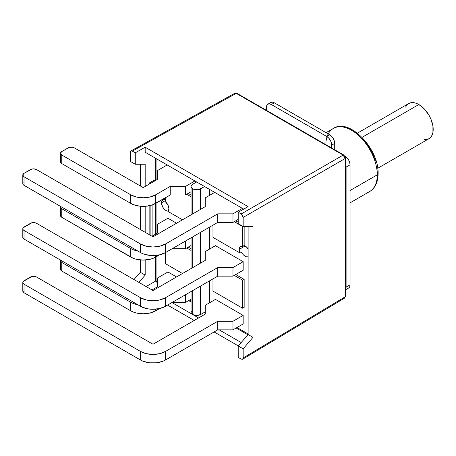 <?xml version="1.0" encoding="UTF-8"?>
<svg xmlns="http://www.w3.org/2000/svg" width="456" height="456" viewBox="0 0 456 456"><rect width="100%" height="100%" fill="white"/><g stroke="black" fill="none" stroke-linecap="round" stroke-linejoin="round"><path stroke-width="0.68" d="M165.465 201.808A6.298 3.637 60 0 1 168.931 208.82L168.002 211.43L182.491 219.792L168.002 211.43A6.298 3.637 60 0 0 168.931 208.82L167.962 205.052L165.465 201.808L165.465 197.733L165.465 201.808M168.281 211.122A6.298 3.637 60 0 1 163.784 208.62A6.298 3.637 60 0 1 161.51 202.823L165.465 200.537L161.51 202.823A6.298 3.637 60 0 1 162.815 199.939A6.298 3.637 60 0 1 165.465 199.996L163.185 199.768L161.948 200.845L161.51 202.823L161.72 204.516L163.305 207.987M244.154 245.522A6.298 3.637 60 0 1 248.115 248.987L246.137 246.667L244.154 245.522L244.154 226.529L244.154 245.522L242.672 246.377L244.154 245.522M247.802 256.768L248.115 256.654A6.298 3.637 60 0 1 241.617 252.214L240.135 253.074L212.975 237.394L212.975 225.161L212.975 237.394L240.135 253.074A6.298 3.637 60 0 1 239.206 249.392A6.298 3.637 60 0 1 240.511 246.508A6.298 3.637 60 0 1 242.672 246.377L242.672 226.535L234.259 221.679L242.917 226.393L242.672 246.377L241.292 246.24L240.175 246.747L239.457 247.836L239.206 249.392L245.146 245.966L239.206 249.392L240.135 253.074L241.617 252.214L242.62 253.884M243.162 315.392L243.162 323.965L243.162 315.392L215.449 299.392L243.162 315.392L232.97 321.28L217.729 321.28L165.465 351.451L165.465 360.023L217.729 329.853L217.729 321.28L217.729 329.853L232.97 329.853L232.97 321.28L232.97 329.853L243.162 323.965L232.97 329.853L217.729 329.853L165.465 360.023L165.465 351.451L217.729 321.28L232.97 321.28L243.162 315.392M248.115 333.969L236.977 327.539L248.115 333.969M191.047 301.017L189.468 300.111L191.047 301.017M157.747 281.797L156.066 280.822L156.066 256.876L156.066 280.822A2.799 1.619 120 0 0 156.647 282.104L155.245 279.682A2.799 1.619 0 0 0 156.066 280.822L157.747 281.797M156.066 233.905L156.066 203.165L156.066 233.905M156.066 180.188L156.066 158.534L156.066 180.188M176.552 223.223L167.945 218.247L176.552 223.223M195.658 182.537L195.658 181.391L195.658 182.537M243.162 209.446L243.162 208.82L243.162 209.446M243.162 270.248L243.162 261.681L215.449 245.681L243.162 261.681L243.162 270.248L232.97 276.136L243.162 270.248M176.552 276.935L167.945 271.964L176.552 276.935M191.047 248.731L188.231 247.106L191.047 248.731M238.214 222.249L235.741 220.818L238.214 222.249M243.863 255.292L245.225 256.295M209.515 302.824L209.515 280.879L209.515 302.824M209.515 249.107L209.515 227.162L209.515 249.107M209.515 195.39L209.515 189.394L209.515 195.39M191.047 195.014L188.231 193.39L191.047 195.014M165.881 210.49L167.244 211.06M244.154 279.391L235.741 274.535L244.154 279.391L244.154 307.395L244.154 279.391L242.672 280.252L244.154 279.391M204.562 186.532L198.787 189.519L194.501 189.519L192.688 188.818L191.474 187.769L191.047 186.532L191.474 185.296L192.688 184.247L196.644 181.961L192.688 184.247A5.597 3.232 180 0 0 191.047 186.532A5.597 3.232 180 0 0 192.688 188.818L192.688 213.904L192.688 188.818A5.597 3.232 180 0 0 200.606 188.818L204.562 186.532M200.606 314.537L205.257 311.853L200.606 314.537L200.606 286.02L200.606 314.537L196.644 315.484L192.688 314.537A5.597 3.232 0 0 0 200.606 314.537M191.474 311.015L191.047 312.252L191.474 313.489L192.688 314.537L192.688 290.592L192.688 314.537A5.597 3.232 0 0 1 191.047 312.252L191.047 291.538M200.606 263.049L200.606 232.309L200.606 263.049M200.606 209.332L200.606 188.818L200.606 209.332M192.688 236.881L192.688 267.621L192.688 236.881M191.047 196.73L186.749 194.25L191.047 196.73M165.465 263.682L182.491 273.509L165.465 263.682L165.465 252.59L165.465 263.682M191.047 250.447L186.749 247.967L191.047 250.447M244.154 307.395L242.672 308.25L242.672 280.252L234.259 275.395L242.672 280.252L242.672 308.25L244.154 307.395M212.975 278.878L212.975 291.11L242.672 308.25L212.975 291.11L212.975 278.878M157.747 282.11L156.647 282.104L157.747 282.743M60.83 160.922L60.511 161.846L60.83 162.775L61.742 163.561L130.729 203.393L133.397 204.658L139.758 206.18L146.638 206.18L152.994 204.658L170.219 194.991L185.461 194.991L191.047 191.765L185.461 194.991L170.219 194.991L155.667 203.393L155.667 194.82L170.219 186.418L185.461 186.418L194.911 180.964L185.461 186.418L185.461 194.991L185.461 186.418L170.219 186.418L170.219 194.991L170.219 186.418L155.667 194.82A17.636 10.18 180 0 1 130.729 194.82L136.447 197.026L143.195 197.801L149.95 197.026L155.667 194.82L155.667 203.393A17.636 10.18 0 0 1 130.729 203.393L61.742 163.561L61.742 154.989L130.729 194.82L130.729 203.393L130.729 194.82L61.742 154.989A4.201 2.422 180 0 1 60.511 153.279L61.742 154.989L61.742 163.561A4.201 2.422 0 0 1 60.511 161.846L60.511 153.279A4.201 2.422 180 0 1 61.742 151.563L60.511 153.279M143.195 187.621L74.214 147.79L72.846 147.265L69.637 147.265L61.742 151.563L68.275 147.79A4.201 2.422 180 0 1 74.214 147.79L143.195 187.621L157.747 179.219L143.195 187.621M167.198 164.964L157.747 170.419L157.747 179.219L157.747 170.419L167.198 164.964M152.008 236.248L157.747 232.936L157.747 224.135L167.945 218.247L157.747 224.135L157.747 232.936L152.008 236.248M185.461 241.047L185.461 248.708L191.047 245.482L185.461 248.708L185.461 241.047M172.197 248.708L185.461 248.708L172.197 248.708M60.83 206.066L60.511 206.99A4.201 2.422 180 0 0 61.742 208.705L61.742 217.278L61.742 208.705L60.511 206.99L60.511 215.563A4.201 2.422 0 0 0 61.742 217.278L130.729 257.11L130.729 248.537L61.742 208.705L130.729 248.537A17.636 10.18 180 0 0 137.826 251.034L133.397 249.802L130.729 248.537L130.729 257.11A17.636 10.18 0 0 0 155.667 257.11L155.667 255.457L155.667 257.11L159.611 254.83L152.994 258.375L149.95 259.316L143.195 260.091L136.447 259.316L133.397 258.375L61.742 217.278L60.83 216.492L60.511 215.563L60.83 214.633M60.511 206.99A4.201 2.422 180 0 1 60.614 206.454M155.667 309.174L155.667 310.821L159.611 308.547L155.667 310.821L155.667 309.174M172.197 302.425L185.461 302.425L185.461 294.764L185.461 302.425L191.047 299.199L185.461 302.425L172.197 302.425M157.747 277.852L167.945 271.964L157.747 277.852L157.747 286.653L157.747 277.852M152.008 289.965L157.747 286.653L152.008 289.965M61.742 262.422L130.729 302.254L133.397 303.519L137.826 304.75A17.636 10.18 180 0 1 130.729 302.254L130.729 310.821L133.397 312.092L136.447 313.033L143.195 313.808L149.95 313.033L155.667 310.821A17.636 10.18 0 0 1 130.729 310.821L61.742 270.995L130.729 310.821L130.729 302.254L61.742 262.422A4.201 2.422 180 0 1 60.511 260.707L61.742 262.422L61.742 270.995L61.742 262.422M60.83 259.783L60.511 260.707A4.201 2.422 180 0 1 60.614 260.171M60.83 268.35L60.511 269.279L60.83 270.208L61.742 270.995A4.201 2.422 0 0 1 60.511 269.279L60.511 260.707M23.119 182.691L22.8 183.62L23.119 184.549L24.031 185.335L140.528 252.59L143.195 253.861L149.557 255.377L152.999 255.577L159.748 254.801L165.465 252.59L217.729 222.42L232.97 222.42L238.214 219.393L232.97 222.42L217.729 222.42L165.465 252.59L165.465 244.023L217.729 213.847L232.97 213.847L242.421 208.392L232.97 213.847L232.97 222.42L232.97 213.847L217.729 213.847L217.729 222.42L217.729 213.847L165.465 244.023A17.636 10.18 180 0 1 140.528 244.023L146.245 246.229L152.999 247.004L159.748 246.229L165.465 244.023L165.465 252.59A17.636 10.18 0 0 1 140.528 252.59L24.031 185.335L24.031 176.763L140.528 244.023L140.528 252.59L140.528 244.023L24.031 176.763A4.201 2.422 180 0 1 22.8 175.047L24.031 176.763L24.031 185.335A4.201 2.422 0 0 1 22.8 183.62L22.8 175.047A4.201 2.422 180 0 1 24.031 173.331L22.8 175.047M152.999 236.818L36.503 169.564L33.533 168.851L31.926 169.039L24.031 173.331L30.563 169.564A4.201 2.422 180 0 1 36.503 169.564L152.999 236.818L205.257 206.648L152.999 236.818M214.708 192.392L205.257 197.847L205.257 206.648L205.257 197.847L214.708 192.392M152.999 290.535L205.257 260.365L205.257 251.564L215.449 245.681L205.257 251.564L205.257 260.365L152.999 290.535L36.503 223.28L152.999 290.535M243.162 261.681L232.97 267.564L232.97 276.136L232.97 267.564L217.729 267.564L217.729 276.136L232.97 276.136L217.729 276.136L217.729 267.564L165.465 297.739L165.465 306.307L217.729 276.136L165.465 306.307L159.748 308.518L152.999 309.293L149.557 309.094L146.245 308.518L140.528 306.307L24.031 239.052L22.8 237.337A4.201 2.422 0 0 0 24.031 239.052L24.031 230.48L23.119 229.693L22.8 228.764L23.119 227.835L31.926 222.75L35.14 222.75L36.503 223.28A4.201 2.422 180 0 0 30.563 223.28L24.031 227.048A4.201 2.422 180 0 0 22.8 228.764A4.201 2.422 180 0 0 24.031 230.48L140.528 297.739L24.031 230.48L24.031 239.052L140.528 306.307A17.636 10.18 0 0 0 165.465 306.307L165.465 297.739L159.748 299.945L152.999 300.721L146.245 299.945L140.528 297.739L140.528 306.307L140.528 297.739A17.636 10.18 180 0 0 165.465 297.739L217.729 267.564L232.97 267.564L243.162 261.681M205.257 305.281L215.449 299.392L205.257 305.281L205.257 314.081L205.257 305.281M152.999 344.252L205.257 314.081L152.999 344.252L36.503 276.991L35.14 276.467L31.926 276.467L23.119 281.551L22.8 282.481L23.119 283.41L24.031 284.196L140.528 351.451L146.245 353.662L152.999 354.437L159.748 353.662L165.465 351.451A17.636 10.18 180 0 1 140.528 351.451L140.528 360.023L143.195 361.289L149.557 362.811L156.436 362.811L162.798 361.289L165.465 360.023A17.636 10.18 0 0 1 140.528 360.023L24.031 292.763L140.528 360.023L140.528 351.451L24.031 284.196A4.201 2.422 180 0 1 22.8 282.481A4.201 2.422 180 0 1 24.031 280.765L30.563 276.991A4.201 2.422 180 0 1 36.503 276.991L152.999 344.252M23.119 290.124L22.8 291.053L24.031 292.763L24.031 284.196L24.031 292.763A4.201 2.422 0 0 1 22.8 291.053L22.8 282.481M130.484 151.46L131.55 150.839L132.308 151.107L236.236 93.366L234.84 93.229L236.236 93.366A1.402 0.809 -60 0 1 236.926 93.303A1.402 0.809 120 0 0 236.236 93.366L343.151 155.097L241.184 213.961L243.014 216.429L243.162 226.535L238.214 223.679L238.214 212.251L238.214 223.679L243.162 226.535L243.162 217.392L345.129 158.523L345.129 296.833L243.162 357.966L242.586 359.248L241.942 359.374M376.821 166.919L377.277 172.533A2.799 1.619 180 0 1 378.098 173.679A2.799 1.619 180 0 1 377.277 174.819A36.395 21.01 60 0 1 367.131 192.609M325.869 143.116A36.395 21.01 60 0 1 335.958 127.321A36.395 21.01 60 0 1 362.97 139.935A36.395 21.01 60 0 1 377.277 174.819L350.06 190.534L377.277 174.819A36.395 21.01 -120 0 0 361.391 138.196A36.395 21.01 -120 0 0 333.347 128.444C349.45 117.477 379.181 149.112 378.098 173.679A2.799 1.619 0 0 1 377.277 174.819A36.395 21.01 -120 0 1 369.742 191.48C375.242 188.037 378.03 182.104 378.098 173.679M345.118 157.383L344.132 155.673M248.115 206.642L238.214 212.251L241.184 213.961L238.214 212.251L248.115 206.642L145.179 147.214L248.115 206.642M248.115 226.507L248.115 334.539L238.214 345.967L238.214 357.396L238.214 345.967L243.162 348.823L243.162 357.966L243.162 348.823L252.966 337.343L252.966 226.478L243.162 226.535L252.966 226.478L252.966 337.343L248.115 334.539L248.115 226.507M243.709 209.139L145.179 152.247L145.179 147.214L135.278 152.817L135.278 164.245L130.331 161.39L130.331 152.247L130.331 161.39L135.278 164.245L145.179 164.245L145.179 186.475L145.179 164.245L135.278 164.245L135.278 152.817L132.308 151.107L135.278 152.817L145.179 147.214L145.179 152.247L243.709 209.139M145.179 275.11L140.323 272.306L140.323 259.954L140.323 272.306L145.179 275.11L138.875 282.384L145.179 275.11L145.179 260.028L145.179 275.11M140.323 229.505L140.323 206.237L140.323 229.505M140.323 185.962L140.323 164.245L140.323 185.962M145.179 206.311L145.179 232.303L145.179 206.311M238.277 345.893L214.109 331.94L238.277 345.893M194.216 320.454L167.591 305.081L194.216 320.454M171.952 302.567L198.577 317.94L171.952 302.567M219.211 329.853L241.184 342.536L219.211 329.853M133.961 279.545L140.323 272.306L133.961 279.545M241.184 359.111L238.214 357.396L241.184 359.111L242.598 359.242L344.565 298.104L345.129 296.833L243.162 357.966L242.598 359.242M252.966 337.343L243.162 348.823L238.214 345.967L248.115 334.539L252.966 337.343M155.621 281.078L146.119 286.567L155.621 281.078M154.088 180.251L149.135 183.107L149.135 184.19L149.135 183.107L150.075 183.648L149.135 183.107L154.088 180.251L155.023 180.793L154.088 180.251M149.135 205.781L149.135 234.595L149.135 205.781M150.127 235.165L150.127 205.553L150.127 235.165M152.105 204.978L152.105 236.191L152.105 204.978M155.074 234.481L155.074 203.718L155.074 234.481M353.525 131.391L358.159 134.594M362.617 138.727L366.721 143.634L370.323 149.123L373.276 154.983L375.47 160.996M241.184 213.961L243.162 217.392L345.129 158.523L343.151 155.097L241.184 213.961M130.331 152.247L130.923 150.959L132.308 151.107L236.236 93.366L343.151 155.097L345.129 158.523A1.402 0.809 0 0 0 345.528 157.958A1.402 0.809 180 0 1 345.129 158.523L345.129 296.833A1.402 0.809 -0 0 0 345.528 296.269A1.402 0.809 180 0 1 345.129 296.833L344.554 298.116L345.528 296.269L345.528 157.958L343.841 155.029A1.402 0.809 120 0 0 343.151 155.097A1.402 0.809 -60 0 1 343.841 155.029L236.926 93.303L234.851 93.218L130.923 150.959M350.06 164.821L349.684 162.416L348.612 159.942L347.005 157.776L345.112 156.248A7 4.041 -120 0 1 350.06 164.821L350.06 284.823L350.06 164.821L346.098 167.107L345.528 164.109A7 4.041 60 0 1 346.098 167.107L350.06 164.821M347.005 288.34L348.612 288.027L349.684 286.79L350.06 284.823L346.098 287.109L346.098 167.107L346.098 287.109A7 4.041 60 0 1 345.528 289.44L346.098 287.109L350.06 284.823A7 4.041 -120 0 1 348.612 288.027L345.528 289.805M331.751 148.052L331.369 142.699L330.298 140.226L328.696 138.06L326.798 136.532L271.371 104.532L269.479 103.877L267.871 104.185L266.8 105.421L266.424 110.335L266.424 107.388A7 4.041 60 0 1 267.871 104.185A7 4.041 60 0 1 271.371 104.532L274.341 102.817L272.449 102.161L270.841 102.475A7 4.041 -120 0 1 274.341 102.817L329.768 134.816L274.341 102.817L271.371 104.532L326.798 136.532A7 4.041 60 0 1 331.751 145.105L334.715 143.389L334.339 140.984L333.268 138.516L331.666 136.35L329.768 134.816L326.798 136.532L329.768 134.816A7 4.041 -120 0 1 334.715 143.389L334.715 149.762L334.715 143.389L331.751 145.105L331.751 148.052M362.064 137.319L418.847 104.532A20.298 11.719 -120 0 0 408.701 103.529L410.873 102.725L413.358 102.623L416.049 103.233L418.847 104.532L362.064 137.319M377.705 168.292L428.999 138.681A20.298 11.719 -120 0 0 432.106 122.419A20.298 11.719 -120 0 0 418.847 104.532L424.342 108.967L428.999 115.248L430.783 118.788L432.926 125.998L432.926 132.462L432.106 135.101L430.783 137.199L428.999 138.681L426.822 139.49L424.342 139.587M405.589 107.109L406.917 105.011L408.701 103.529L357.413 133.141M191.047 268.567L191.047 237.827M191.047 214.85L191.047 186.532M188.647 300.584L191.047 301.969M236.157 328.012L247.899 334.789M155.245 257.344L155.245 279.682L156.647 282.104M155.245 158.061L155.245 180.667M22.8 237.337L22.8 228.764M350.06 202.846L369.742 191.48M326.04 132.667L333.347 128.444M155.485 234.241L155.485 203.496M267.871 104.185L270.841 102.475"/></g></svg>
